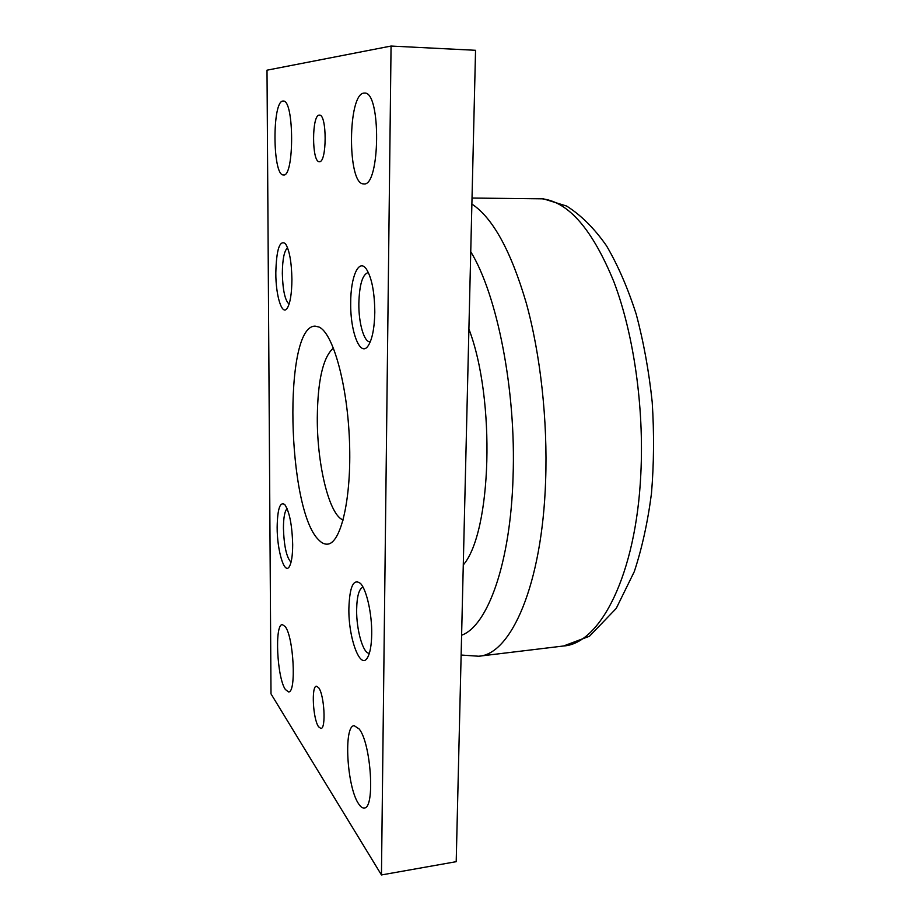 <?xml version="1.0" encoding="UTF-8"?>
<svg xmlns="http://www.w3.org/2000/svg" width="921" height="921" viewBox="0 0 921 921"><rect width="100%" height="100%" fill="white"/><g stroke="black" fill="none" stroke-linecap="round" stroke-linejoin="round"><path stroke-width="1.38" d="M468.904 329.039C495.843 399.369 491.572 532.407 463.275 564.953M333.529 348.276L332.469 348.955C322.764 358.534 317.71 381.409 317.296 417.593C316.997 462.745 328.383 512.26 342.002 519.536L343.13 520.1M285.119 626.487C293.638 636.423 296.597 692.937 288.561 691.913L285.383 689.518C276.979 677.775 274.435 624.012 282.333 624.622L285.119 626.487M359.155 728.972C371.071 743.224 375.296 808.673 364.232 807.982C362.425 808.224 360.548 806.819 358.58 803.78C346.849 786.983 343.395 725.472 354.205 725.69L359.155 728.972M282.966 101.057L283.231 101.057C294.317 99.456 294.409 177.534 283.461 174.967L283.265 174.944C272.501 175.393 272.052 100.896 282.966 101.057M364.071 93.102L364.578 93.09C381.34 91.237 380.166 187.239 363.737 183.901L363.369 183.878C347.217 184.062 347.643 93.355 364.071 93.102M318.62 687.676C324.319 694.699 326.241 728.937 320.899 728.476L318.574 726.773C312.921 719.048 311.194 685.88 316.467 686.203L318.62 687.676M319.311 115.113L319.437 115.113C327.139 114.146 326.955 163.178 319.334 161.67L319.253 161.67C311.701 162.234 311.689 114.607 319.311 115.113M291.036 562.236C286.558 557.527 284.025 546.165 283.426 528.147C283.495 517.544 284.716 511.051 287.122 508.645M292.682 544.725C292.625 555.582 291.508 562.892 289.321 566.645C284.428 575.176 277.025 550.355 277.152 527.192C277.497 508.818 280.042 501.289 284.785 504.593C289.493 511.719 292.13 525.097 292.682 544.725M369.379 653.208C363.196 654.175 356.277 629.872 356.646 609.575C356.934 596.071 359.063 588.611 363.035 587.195M371.716 633.993C371.531 644.93 370.184 652.713 367.663 657.341C360.445 671.213 348.253 637.85 348.886 608.205C349.646 586.343 353.56 578.123 360.595 583.557C366.627 589.877 372.038 613.973 371.716 633.993M289.079 304.126C285.015 300.442 282.77 290.196 282.333 273.399C282.494 259.227 284.232 250.696 287.571 247.807M291.922 279.362C291.784 293.764 290.196 303.423 287.145 308.339C282.045 316.156 275.736 295.756 275.816 272.961C276.404 249.545 279.604 239.759 285.395 243.605C289.39 249.89 291.566 261.817 291.922 279.362M370.288 341.772L370.046 341.795C364.071 342.393 358.557 323.006 358.845 303.354C359.409 284.624 362.506 274.354 368.147 272.57L368.4 272.57M374.801 312.323C374.467 328.014 372.314 339.078 368.342 345.525C360.445 358.223 350.176 332.067 350.705 302.744C350.602 277.048 358.73 258.156 366.236 268.874C371.75 277.497 374.594 291.992 374.801 312.323M319.057 327.059C333.011 333.091 347.47 384.506 349.496 441.55C351.661 498.618 340.897 543.827 327.346 544.15C324.491 544.357 321.648 542.976 318.804 540.005C286.961 510.315 282.943 325.378 315.166 326.138L319.057 327.059M391.057 46.05L475.547 50.298L456.206 861.676L381.455 874.95L391.057 46.05L267.009 70.18L271.004 693.87L381.455 874.95M461.133 655.038L478.713 656.236C510.856 654.635 542.216 584.996 545.623 480.762C547.788 420.379 540.443 354.297 526.248 302.963C510.902 250.834 492.781 217.863 471.886 204.059M461.605 635.225C487.497 626.05 510.625 563.491 513.066 476.664C516.221 390.458 497.167 294.743 470.746 251.744M538.566 198.625L543.643 198.901L566.622 206.051C581.163 215.249 594.482 228.523 606.571 245.884C617.968 265.386 627.846 288.169 636.227 314.234C643.583 341.852 648.914 371.105 652.195 401.982C654.198 433.169 653.956 463.666 651.469 493.472C647.728 522.207 642.006 548.26 634.281 571.642L616.218 608.436L589.463 636.25L563.56 645.989C600.078 643.767 636.089 575.291 640.832 473.855C644.216 407.174 633.683 333.955 613.973 281.999C592.537 229.594 568.614 201.872 542.193 198.821L472.024 198.05M563.56 645.989L478.713 656.236"/></g></svg>
